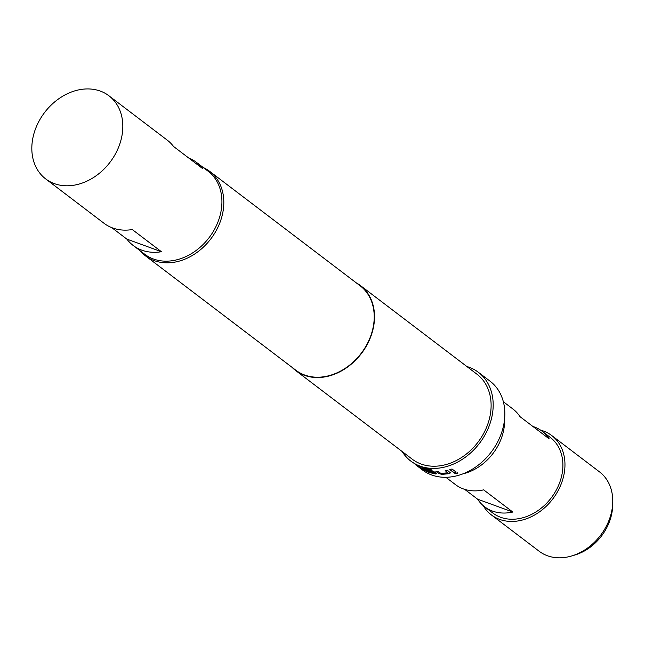 <?xml version="1.0" encoding="UTF-8"?>
<svg xmlns="http://www.w3.org/2000/svg" width="645" height="645" viewBox="0 0 645 645"><rect width="100%" height="100%" fill="white"/><g stroke="black" fill="none" stroke-linecap="round" stroke-linejoin="round"><path stroke-width="0.97" d="M457.684 473.019L454.999 473.817L457.853 473.293M457.668 472.809L454.846 473.43M436.423 473.116L435.657 473.769L428.78 472.148L425.789 470.842L421.911 467.899L430.852 469.471L432.077 470.407L424.16 468.778L427.708 471.471L434.311 473.043L432.972 471.947L427.119 470.632L425.894 469.705L431.586 470.947L434.641 472.035L436.633 473.841M434.311 473.043L433.045 471.729L427.216 470.423L425.99 469.487M432.142 470.189L424.136 468.746M504.567 419.21A47.48 37.362 127.3 0 1 463.037 473.817M483.194 505.632A49.85 39.232 -52.7 0 0 491.353 514.895L539.156 551.249A49.85 39.232 -52.7 0 0 547.412 555.748A49.85 39.232 -52.7 0 0 571.913 555.901L575.195 554.91A45.739 35.999 -52.7 0 0 612.669 505.64L612.75 502.205A49.85 39.232 -52.7 0 0 599.519 471.89L551.717 435.528A49.85 39.232 -52.7 0 0 543.461 431.037A49.85 39.232 -52.7 0 0 540.607 430.142M571.913 555.901A49.85 39.232 -52.7 0 0 612.75 502.205M491.353 514.895A49.85 39.232 -52.7 0 0 499.609 519.386A49.85 39.232 -52.7 0 0 556.135 494.062A49.85 39.232 -52.7 0 0 551.717 435.528M464.698 489.37L477.598 499.182A47.48 37.362 -52.7 0 0 484.629 506.793L492.788 513.001A47.48 37.362 -52.7 0 0 500.649 517.282A47.48 37.362 -52.7 0 0 554.49 493.167A47.48 37.362 -52.7 0 0 550.274 437.423L542.114 431.215A47.48 37.362 -52.7 0 0 534.262 426.934A47.48 37.362 -52.7 0 0 532.899 426.474M503.334 401.714L512.969 409.043A47.48 37.362 127.3 0 1 519.999 416.654L549.145 438.826A47.48 37.362 -52.7 0 0 542.114 431.215M484.629 506.793A47.48 37.362 -52.7 0 0 492.49 511.074A47.48 37.362 -52.7 0 0 512.807 512.033L483.653 489.861A47.48 37.362 127.3 0 1 463.344 488.91A47.48 37.362 127.3 0 1 455.483 484.629L445.848 477.3M188.59 157.912A52.229 41.103 127.3 0 1 196.378 162.298A52.229 41.103 127.3 0 1 202.691 168.635L173.537 146.463A52.229 41.103 -52.7 0 0 167.232 140.126L108.941 95.791A52.229 41.103 -52.7 0 0 38.055 123.026A52.229 41.103 -52.7 0 0 45.706 178.931A52.229 41.103 -52.7 0 0 116.592 151.688A52.229 41.103 -52.7 0 0 108.941 95.791M133.144 245.439A52.229 41.103 127.3 0 1 126.839 239.102L161.444 251.727A52.229 41.103 127.3 0 1 133.144 245.439L144.811 254.307A52.229 41.103 -52.7 0 0 215.696 227.064A52.229 41.103 -52.7 0 0 208.045 171.167L196.378 162.298M203.352 167.595A53.059 41.756 127.3 0 1 209.714 171.385A53.059 41.756 127.3 0 1 214.414 233.683A53.059 41.756 127.3 0 1 154.252 260.636A53.059 41.756 127.3 0 1 145.472 255.855A53.059 41.756 127.3 0 1 140.118 250.736M466.835 366.497A55.793 43.9 127.3 0 1 469.125 367.255A55.793 43.9 127.3 0 1 478.356 372.278A55.793 43.9 127.3 0 1 483.307 437.778A55.793 43.9 127.3 0 1 420.048 466.117A55.793 43.9 127.3 0 1 410.809 461.094L422.015 468.649L424.87 470.818L423.112 469.931L415.251 464.456M410.809 461.094A55.793 43.9 127.3 0 1 402.166 451.532M478.356 372.278L490.015 381.147A55.793 43.9 127.3 0 1 494.965 446.646A55.793 43.9 127.3 0 1 431.707 474.986A55.793 43.9 127.3 0 1 422.467 469.955L415.856 464.932M436.359 473.341L435.585 473.986L428.683 472.358L425.789 470.842M425.902 470.64L421.862 467.504M356.258 282.849A53.414 42.038 127.3 0 1 360.329 285.493A53.414 42.038 127.3 0 1 365.07 348.203A53.414 42.038 127.3 0 1 304.496 375.342A53.414 42.038 127.3 0 1 295.66 370.528A53.414 42.038 127.3 0 1 292.016 367.311M360.329 285.493L476.921 374.173A53.414 42.038 127.3 0 1 481.654 436.883A53.414 42.038 127.3 0 1 421.088 464.021A53.414 42.038 127.3 0 1 412.252 459.2L295.66 370.528M209.714 171.385L360.112 285.783A53.059 41.756 127.3 0 1 364.82 348.074A53.059 41.756 127.3 0 1 304.658 375.027A53.059 41.756 127.3 0 1 295.87 370.246L145.472 255.855M450.234 472.406L449.347 473.672L441.825 474.381L438.713 473.486L435.859 471.318L437.971 471.342L440.89 473.446L447.84 472.793L445.203 470.656L447.38 470.229L450.5 472.978M447.84 472.793L445.219 470.439M452.008 468.979L456.007 472.027L453.838 472.664L449.839 469.625L452.008 468.979M45.706 178.931L103.998 223.267A52.229 41.103 -52.7 0 0 132.29 229.556L161.444 251.727M126.839 239.102L111.795 227.653M477.598 499.182L512.807 512.033M455.991 471.818L453.838 472.664M453.83 472.454L449.831 469.415M450.234 472.188L449.347 473.672M449.363 473.454L441.873 474.164L438.713 473.486M438.769 473.269L435.915 471.1M423.829 470.028L420.419 467.883"/></g></svg>
